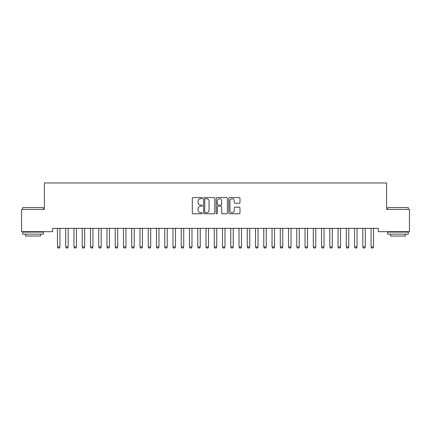 <?xml version="1.0" encoding="UTF-8"?>
<svg xmlns="http://www.w3.org/2000/svg" width="431" height="431" viewBox="0 0 431 431"><rect width="100%" height="100%" fill="white"/><g stroke="black" fill="none" stroke-linecap="round" stroke-linejoin="round"><path stroke-width="0.65" d="M202.295 198.136A0.566 0.566 0 0 0 201.73 197.57L193.12 197.57A0.808 0.808 0 0 0 192.312 198.379L192.312 212.962A0.808 0.808 0 0 0 193.12 213.771L201.73 213.771A0.566 0.566 0 0 0 202.295 213.205A0.566 0.566 0 0 0 201.73 212.639L200.614 212.639A2.591 2.591 0 0 1 198.023 210.042L198.023 208.83A2.591 2.591 0 0 1 200.614 206.239L201.73 206.239A0.566 0.566 0 0 0 202.295 205.668A0.566 0.566 0 0 0 201.73 205.102L200.614 205.102A2.591 2.591 0 0 1 198.023 202.511L198.023 201.299A2.591 2.591 0 0 1 200.614 198.702L201.73 198.702A0.566 0.566 0 0 0 202.295 198.136M239.173 203.281A0.808 0.808 0 0 0 239.986 202.473L239.986 198.379A0.808 0.808 0 0 0 239.173 197.57L229.615 197.57A0.808 0.808 0 0 0 228.807 198.379L228.807 212.962A0.808 0.808 0 0 0 229.615 213.771L239.173 213.771A0.808 0.808 0 0 0 239.986 212.962L239.986 208.022A0.808 0.808 0 0 0 239.173 207.209L235.084 207.209A0.808 0.808 0 0 0 234.275 208.022L234.275 210.468A2.166 2.166 0 0 1 232.11 212.639A2.166 2.166 0 0 1 229.938 210.468L229.938 200.873A2.166 2.166 0 0 1 232.11 198.702A2.166 2.166 0 0 1 234.275 200.873L234.275 202.473A0.808 0.808 0 0 0 235.084 203.281L239.173 203.281M378.337 228.365L52.663 228.365L52.663 231.668L21.55 231.668L21.55 209.385L44.409 209.385L44.409 182.976L386.591 182.976L386.591 209.385L409.45 209.385L409.45 231.668L378.337 231.668L378.337 228.365M214.789 198.379A0.808 0.808 0 0 0 213.981 197.57L204.423 197.57A0.808 0.808 0 0 0 203.61 198.379L203.61 212.962A0.808 0.808 0 0 0 204.423 213.771L213.981 213.771A0.808 0.808 0 0 0 214.789 212.962L214.789 198.379M217.019 197.57L226.577 197.57A0.808 0.808 0 0 1 227.39 198.379L227.39 212.962A0.808 0.808 0 0 1 226.577 213.771L222.488 213.771A0.808 0.808 0 0 1 221.679 212.962L221.679 207.047A0.808 0.808 0 0 0 220.866 206.239L218.151 206.239A0.808 0.808 0 0 0 217.343 207.047L217.343 213.205A0.566 0.566 0 0 1 216.777 213.771A0.566 0.566 0 0 1 216.211 213.205L216.211 198.379A0.808 0.808 0 0 1 217.019 197.57M205.312 198.702A0.566 0.566 0 0 0 204.747 199.273L204.747 212.068A0.566 0.566 0 0 0 205.312 212.639L206.487 212.639A2.591 2.591 0 0 0 209.078 210.042L209.078 201.299A2.591 2.591 0 0 0 206.487 198.702L205.312 198.702M221.679 200.911A2.166 2.166 0 0 0 219.508 198.745A2.166 2.166 0 0 0 217.343 200.911L217.343 204.294A0.808 0.808 0 0 0 218.151 205.102L220.866 205.102A0.808 0.808 0 0 0 221.679 204.294L221.679 200.911M59.925 228.796A0.824 0.824 0 0 1 59.968 228.543A0.824 0.824 0 0 0 59.925 228.796L59.925 246.952L57.452 246.952L57.452 228.796A0.824 0.824 0 0 0 57.415 228.543A0.824 0.824 0 0 1 57.452 228.796M59.925 246.952L59.311 248.024L58.072 248.024L57.452 246.952M68.179 228.796A0.824 0.824 0 0 1 68.222 228.543A0.824 0.824 0 0 0 68.179 228.796L68.179 246.952L65.706 246.952L65.706 228.796A0.824 0.824 0 0 0 65.668 228.543A0.824 0.824 0 0 1 65.706 228.796M76.432 228.796A0.824 0.824 0 0 1 76.47 228.543A0.824 0.824 0 0 0 76.432 228.796L76.432 246.952L73.96 246.952L73.96 228.796A0.824 0.824 0 0 0 73.916 228.543A0.824 0.824 0 0 1 73.96 228.796M68.179 246.952L67.559 248.024L66.326 248.024L65.706 246.952M76.432 246.952L75.813 248.024L74.579 248.024L73.96 246.952M22.703 207.57L43.337 207.57L22.703 207.57L22.703 209.385M43.337 234.146L22.703 234.146L22.703 232.083L43.337 232.083L43.337 234.146M40.449 234.146L40.449 236.043L25.596 236.043L25.596 234.146M387.663 207.57L408.297 207.57L387.663 207.57L387.663 209.385M408.297 234.146L387.663 234.146L387.663 232.083L408.297 232.083L408.297 234.146M405.404 234.146L405.404 236.043L390.551 236.043L390.551 234.146M84.686 228.796A0.824 0.824 0 0 1 84.724 228.543A0.824 0.824 0 0 0 84.686 228.796L84.686 246.952L82.213 246.952L82.213 228.796A0.824 0.824 0 0 0 82.17 228.543A0.824 0.824 0 0 1 82.213 228.796M92.94 228.796A0.824 0.824 0 0 1 92.977 228.543A0.824 0.824 0 0 0 92.94 228.796L92.94 246.952L90.462 246.952L90.462 228.796A0.824 0.824 0 0 0 90.424 228.543A0.824 0.824 0 0 1 90.462 228.796M84.686 246.952L84.067 248.024L82.827 248.024L82.213 246.952M92.94 246.952L92.32 248.024L91.081 248.024L90.462 246.952M101.193 228.796A0.824 0.824 0 0 1 101.231 228.543A0.824 0.824 0 0 0 101.193 228.796L101.193 246.952L98.715 246.952L98.715 228.796A0.824 0.824 0 0 0 98.677 228.543A0.824 0.824 0 0 1 98.715 228.796M101.193 246.952L100.574 248.024L99.335 248.024L98.715 246.952M109.447 228.796A0.824 0.824 0 0 1 109.485 228.543A0.824 0.824 0 0 0 109.447 228.796L109.447 246.952L106.969 246.952L106.969 228.796A0.824 0.824 0 0 0 106.931 228.543A0.824 0.824 0 0 1 106.969 228.796M109.447 246.952L108.827 248.024L107.588 248.024L106.969 246.952M115.185 228.543A0.824 0.824 0 0 1 115.222 228.796A0.824 0.824 0 0 0 115.185 228.543L115.125 228.365M123.438 228.543A0.824 0.824 0 0 1 123.476 228.796A0.824 0.824 0 0 0 123.438 228.543L123.379 228.365M134.208 228.796A0.824 0.824 0 0 1 134.246 228.543A0.824 0.824 0 0 0 134.208 228.796L134.208 246.952L131.73 246.952L131.73 228.796A0.824 0.824 0 0 0 131.692 228.543A0.824 0.824 0 0 1 131.73 228.796M142.462 228.796A0.824 0.824 0 0 1 142.499 228.543A0.824 0.824 0 0 0 142.462 228.796L142.462 246.952L139.983 246.952L139.983 228.796A0.824 0.824 0 0 0 139.946 228.543A0.824 0.824 0 0 1 139.983 228.796M150.71 228.796A0.824 0.824 0 0 1 150.753 228.543A0.824 0.824 0 0 0 150.71 228.796L150.71 246.952L148.237 246.952L148.237 228.796A0.824 0.824 0 0 0 148.199 228.543A0.824 0.824 0 0 1 148.237 228.796M158.964 228.796A0.824 0.824 0 0 1 159.007 228.543A0.824 0.824 0 0 0 158.964 228.796L158.964 246.952L156.491 246.952L156.491 228.796A0.824 0.824 0 0 0 156.453 228.543A0.824 0.824 0 0 1 156.491 228.796M164.707 228.543A0.824 0.824 0 0 1 164.744 228.796A0.824 0.824 0 0 0 164.707 228.543L164.647 228.365M172.955 228.543A0.824 0.824 0 0 1 172.998 228.796A0.824 0.824 0 0 0 172.955 228.543L172.901 228.365M181.209 228.543A0.824 0.824 0 0 1 181.252 228.796A0.824 0.824 0 0 0 181.209 228.543L181.155 228.365M189.462 228.543A0.824 0.824 0 0 1 189.5 228.796A0.824 0.824 0 0 0 189.462 228.543L189.408 228.365M200.232 228.796A0.824 0.824 0 0 1 200.27 228.543A0.824 0.824 0 0 0 200.232 228.796L200.232 246.952L197.754 246.952L197.754 228.796A0.824 0.824 0 0 0 197.716 228.543A0.824 0.824 0 0 1 197.754 228.796M205.97 228.543A0.824 0.824 0 0 1 206.007 228.796A0.824 0.824 0 0 0 205.97 228.543L205.916 228.365M214.223 228.543A0.824 0.824 0 0 1 214.261 228.796A0.824 0.824 0 0 0 214.223 228.543L214.164 228.365M222.477 228.543A0.824 0.824 0 0 1 222.515 228.796A0.824 0.824 0 0 0 222.477 228.543L222.418 228.365M230.73 228.543A0.824 0.824 0 0 1 230.768 228.796A0.824 0.824 0 0 0 230.73 228.543L230.671 228.365M241.5 228.796A0.824 0.824 0 0 1 241.538 228.543A0.824 0.824 0 0 0 241.5 228.796L241.5 246.952L239.022 246.952L239.022 228.796A0.824 0.824 0 0 0 238.984 228.543A0.824 0.824 0 0 1 239.022 228.796M247.238 228.543A0.824 0.824 0 0 1 247.275 228.796A0.824 0.824 0 0 0 247.238 228.543L247.178 228.365M255.491 228.543A0.824 0.824 0 0 1 255.529 228.796A0.824 0.824 0 0 0 255.491 228.543L255.432 228.365M266.256 228.796A0.824 0.824 0 0 1 266.293 228.543A0.824 0.824 0 0 0 266.256 228.796L266.256 246.952L263.783 246.952L263.783 228.796A0.824 0.824 0 0 0 263.74 228.543A0.824 0.824 0 0 1 263.783 228.796M274.509 228.796A0.824 0.824 0 0 1 274.547 228.543A0.824 0.824 0 0 0 274.509 228.796L274.509 246.952L272.036 246.952L272.036 228.796A0.824 0.824 0 0 0 271.993 228.543A0.824 0.824 0 0 1 272.036 228.796M280.247 228.543A0.824 0.824 0 0 1 280.29 228.796A0.824 0.824 0 0 0 280.247 228.543L280.193 228.365M117.798 228.365L117.738 228.543A0.824 0.824 0 0 0 117.701 228.796L117.701 246.952L117.081 248.024L115.842 248.024L115.222 246.952L115.222 228.796M115.222 246.952L117.701 246.952M126.046 228.365L125.992 228.543A0.824 0.824 0 0 0 125.954 228.796L125.954 246.952L125.335 248.024L124.096 248.024L123.476 246.952L123.476 228.796M123.476 246.952L125.954 246.952M134.208 246.952L133.588 248.024L132.349 248.024L131.73 246.952M142.462 246.952L141.842 248.024L140.603 248.024L139.983 246.952M150.71 246.952L150.096 248.024L148.857 248.024L148.237 246.952M158.964 246.952L158.344 248.024L157.11 248.024L156.491 246.952M167.314 228.365L167.26 228.543A0.824 0.824 0 0 0 167.217 228.796L167.217 246.952L166.598 248.024L165.364 248.024L164.744 246.952L164.744 228.796M164.744 246.952L167.217 246.952M175.568 228.365L175.509 228.543A0.824 0.824 0 0 0 175.471 228.796L175.471 246.952L174.851 248.024L173.618 248.024L172.998 246.952L172.998 228.796M172.998 246.952L175.471 246.952M183.821 228.365L183.762 228.543A0.824 0.824 0 0 0 183.725 228.796L183.725 246.952L183.105 248.024L181.866 248.024L181.252 246.952L181.252 228.796M181.252 246.952L183.725 246.952M192.075 228.365L192.016 228.543A0.824 0.824 0 0 0 191.978 228.796L191.978 246.952L191.359 248.024L190.119 248.024L189.5 246.952L189.5 228.796M189.5 246.952L191.978 246.952M200.232 246.952L199.612 248.024L198.373 248.024L197.754 246.952M208.582 228.365L208.523 228.543A0.824 0.824 0 0 0 208.485 228.796L208.485 246.952L207.866 248.024L206.627 248.024L206.007 246.952L206.007 228.796M206.007 246.952L208.485 246.952M216.836 228.365L216.777 228.543A0.824 0.824 0 0 0 216.739 228.796L216.739 246.952L216.12 248.024L214.88 248.024L214.261 246.952L214.261 228.796M214.261 246.952L216.739 246.952M225.084 228.365L225.03 228.543A0.824 0.824 0 0 0 224.993 228.796L224.993 246.952L224.373 248.024L223.134 248.024L222.515 246.952L222.515 228.796M222.515 246.952L224.993 246.952M233.338 228.365L233.284 228.543A0.824 0.824 0 0 0 233.246 228.796L233.246 246.952L232.627 248.024L231.388 248.024L230.768 246.952L230.768 228.796M230.768 246.952L233.246 246.952M241.5 246.952L240.881 248.024L239.641 248.024L239.022 246.952M249.845 228.365L249.791 228.543A0.824 0.824 0 0 0 249.748 228.796L249.748 246.952L249.134 248.024L247.895 248.024L247.275 246.952L247.275 228.796M247.275 246.952L249.748 246.952M258.099 228.365L258.045 228.543A0.824 0.824 0 0 0 258.002 228.796L258.002 246.952L257.382 248.024L256.149 248.024L255.529 246.952L255.529 228.796M255.529 246.952L258.002 246.952M266.256 246.952L265.636 248.024L264.402 248.024L263.783 246.952M274.509 246.952L273.89 248.024L272.656 248.024L272.036 246.952M282.86 228.365L282.801 228.543A0.824 0.824 0 0 0 282.763 228.796L282.763 246.952L282.143 248.024L280.904 248.024L280.29 246.952L280.29 228.796M280.29 246.952L282.763 246.952M291.017 228.796A0.824 0.824 0 0 1 291.054 228.543A0.824 0.824 0 0 0 291.017 228.796L291.017 246.952L288.538 246.952L288.538 228.796A0.824 0.824 0 0 0 288.501 228.543A0.824 0.824 0 0 1 288.538 228.796M291.017 246.952L290.397 248.024L289.158 248.024L288.538 246.952M299.27 228.796A0.824 0.824 0 0 1 299.308 228.543A0.824 0.824 0 0 0 299.27 228.796L299.27 246.952L296.792 246.952L296.792 228.796A0.824 0.824 0 0 0 296.754 228.543A0.824 0.824 0 0 1 296.792 228.796M299.27 246.952L298.651 248.024L297.412 248.024L296.792 246.952M305.008 228.543A0.824 0.824 0 0 1 305.046 228.796A0.824 0.824 0 0 0 305.008 228.543L304.954 228.365M307.621 228.365L307.562 228.543A0.824 0.824 0 0 0 307.524 228.796L307.524 246.952L306.904 248.024L305.665 248.024L305.046 246.952L305.046 228.796M305.046 246.952L307.524 246.952M313.262 228.543A0.824 0.824 0 0 1 313.299 228.796A0.824 0.824 0 0 0 313.262 228.543L313.202 228.365M315.875 228.365L315.815 228.543A0.824 0.824 0 0 0 315.778 228.796L315.778 246.952L315.158 248.024L313.919 248.024L313.299 246.952L313.299 228.796M313.299 246.952L315.778 246.952M324.031 228.796A0.824 0.824 0 0 1 324.069 228.543A0.824 0.824 0 0 0 324.031 228.796L324.031 246.952L321.553 246.952L321.553 228.796A0.824 0.824 0 0 0 321.515 228.543A0.824 0.824 0 0 1 321.553 228.796M324.031 246.952L323.412 248.024L322.172 248.024L321.553 246.952M332.285 228.796A0.824 0.824 0 0 1 332.323 228.543A0.824 0.824 0 0 0 332.285 228.796L332.285 246.952L329.807 246.952L329.807 228.796A0.824 0.824 0 0 0 329.769 228.543A0.824 0.824 0 0 1 329.807 228.796M332.285 246.952L331.665 248.024L330.426 248.024L329.807 246.952M338.023 228.543A0.824 0.824 0 0 1 338.06 228.796A0.824 0.824 0 0 0 338.023 228.543L337.963 228.365M340.63 228.365L340.576 228.543A0.824 0.824 0 0 0 340.538 228.796L340.538 246.952L339.919 248.024L338.68 248.024L338.06 246.952L338.06 228.796M338.06 246.952L340.538 246.952M348.787 228.796A0.824 0.824 0 0 1 348.83 228.543A0.824 0.824 0 0 0 348.787 228.796L348.787 246.952L346.314 246.952L346.314 228.796A0.824 0.824 0 0 0 346.276 228.543A0.824 0.824 0 0 1 346.314 228.796M348.787 246.952L348.173 248.024L346.933 248.024L346.314 246.952M357.04 228.796A0.824 0.824 0 0 1 357.083 228.543A0.824 0.824 0 0 0 357.04 228.796L357.04 246.952L354.568 246.952L354.568 228.796A0.824 0.824 0 0 0 354.53 228.543A0.824 0.824 0 0 1 354.568 228.796M357.04 246.952L356.421 248.024L355.187 248.024L354.568 246.952M365.294 228.796A0.824 0.824 0 0 1 365.332 228.543A0.824 0.824 0 0 0 365.294 228.796L365.294 246.952L362.821 246.952L362.821 228.796A0.824 0.824 0 0 0 362.778 228.543A0.824 0.824 0 0 1 362.821 228.796M365.294 246.952L364.674 248.024L363.441 248.024L362.821 246.952M371.032 228.543A0.824 0.824 0 0 1 371.075 228.796A0.824 0.824 0 0 0 371.032 228.543L370.978 228.365M373.645 228.365L373.585 228.543A0.824 0.824 0 0 0 373.548 228.796L373.548 246.952L372.928 248.024L371.689 248.024L371.075 246.952L371.075 228.796M371.075 246.952L373.548 246.952M43.337 209.385L43.337 207.57M38.634 232.083L38.634 231.668M27.412 232.083L27.412 231.668M408.297 209.385L408.297 207.57M403.588 232.083L403.588 231.668M392.366 232.083L392.366 231.668"/></g></svg>
